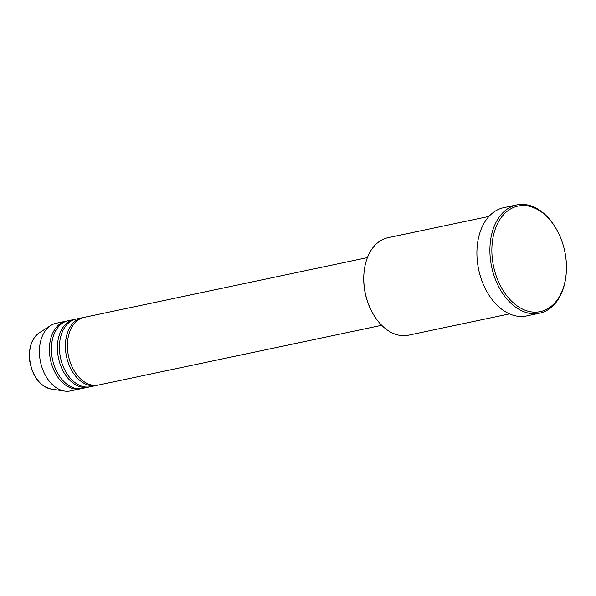 <?xml version="1.0" encoding="UTF-8"?>
<svg xmlns="http://www.w3.org/2000/svg" width="596" height="596" viewBox="0 0 596 596"><rect width="100%" height="100%" fill="white"/><g stroke="black" fill="none" stroke-linecap="round" stroke-linejoin="round"><path stroke-width="0.89" d="M367.412 257.606L84.163 317.363A34.59 23.326 78.1 0 0 67.929 352.929A34.59 23.326 78.1 0 0 98.444 385.046L381.693 325.297M83.172 317.601A34.59 23.326 78.1 0 0 82.166 317.78A34.59 23.326 78.1 0 0 65.933 353.353A34.59 23.326 78.1 0 0 96.44 385.463A34.59 23.326 78.1 0 0 97.439 385.225M82.166 317.78L76.169 319.046A34.59 23.326 78.1 0 0 59.935 354.613A34.59 23.326 78.1 0 0 90.443 386.73L96.44 385.463M75.178 319.292A34.59 23.326 78.1 0 0 74.165 319.471A34.59 23.326 78.1 0 0 57.931 355.037A34.59 23.326 78.1 0 0 88.446 387.154A34.59 23.326 78.1 0 0 89.437 386.908M74.165 319.471L68.168 320.73A34.59 23.326 78.1 0 0 51.934 356.304A34.59 23.326 78.1 0 0 82.449 388.421L88.446 387.154M67.177 320.976A34.59 23.326 78.1 0 0 66.171 321.155A34.59 23.326 78.1 0 0 49.937 356.721A34.59 23.326 78.1 0 0 80.445 388.838A34.59 23.326 78.1 0 0 81.443 388.599M372.381 312.662L372.098 312.148A48.425 32.653 -101.9 0 1 364.476 289.09A48.425 32.653 -101.9 0 1 363.947 273.512L364 272.923A49.803 33.585 78.1 0 0 364.543 288.948A49.803 33.585 78.1 0 0 372.381 312.662A49.803 33.585 78.1 0 0 408.476 335.198L509.52 313.883M492.691 261.532A53.96 36.386 78.1 0 0 530.939 311.82A53.96 36.386 78.1 0 0 566.2 273.504A53.96 36.386 78.1 0 0 565.619 256.146A53.96 36.386 78.1 0 0 557.118 230.458A53.96 36.386 78.1 0 0 512.337 207.989A53.96 36.386 78.1 0 0 492.691 261.532M566.2 273.504L566.148 274.093A55.339 37.317 -101.9 0 1 539.574 313.198A55.339 37.317 -101.9 0 1 490.754 261.815A55.339 37.317 -101.9 0 1 516.732 204.905A55.339 37.317 -101.9 0 1 556.835 229.944L557.118 230.458M516.732 204.905L503.732 207.646A55.339 37.317 78.1 0 0 477.761 264.557A55.339 37.317 78.1 0 0 526.581 315.94L539.574 313.198M66.171 321.155L56.173 323.263A34.59 23.326 78.1 0 0 50.809 325.468A34.59 23.326 78.1 0 0 39.939 358.829A34.59 23.326 78.1 0 0 64.651 391.095A34.59 23.326 78.1 0 0 70.455 390.946L80.445 388.838M488.958 216.415L387.914 237.73A49.803 33.585 78.1 0 0 364 272.923M30.009 361.385A29.673 20.011 78.1 0 0 51.204 389.061C39.954 386.156 32.825 376.955 29.8 361.467C28.258 348.198 31.439 338.632 39.329 332.762A29.673 20.011 78.1 0 0 30.009 361.385M51.204 389.061L64.651 391.095M39.329 332.762L50.809 325.468"/></g></svg>
